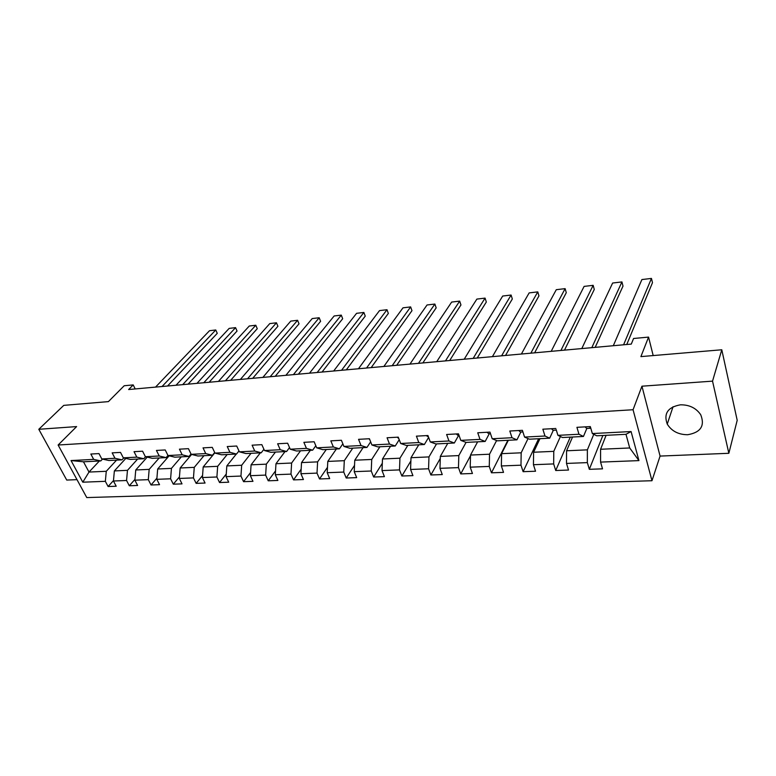 <?xml version="1.0" encoding="UTF-8"?>
<svg xmlns="http://www.w3.org/2000/svg" width="776" height="776" viewBox="0 0 776 776"><rect width="100%" height="100%" fill="white"/><g stroke="black" fill="none" stroke-linecap="round" stroke-linejoin="round"><path stroke-width="1.16" d="M680.407 404.82C667.845 407.138 663.461 413.569 667.253 424.103C671.628 431.136 678.437 434.676 687.691 434.725C700.757 432.455 705.093 425.791 700.718 414.724C696.111 408.011 689.33 404.713 680.407 404.82M61.003 450.293L65.485 458.509M728.848 453.291L737.2 420.301L721.787 349.772L712.533 381.142L641.946 386.196L633.061 409.738L651.976 480.732L660.075 456.075L728.848 453.291L712.533 381.142M633.061 409.738L58.122 445.017L86.766 497.571L651.976 480.732M58.122 445.017L76.62 426.587L38.8 429.293L66.726 480.063L76.999 479.646M38.8 429.293L63.768 405.373L108.407 401.609L124.209 385.74L133.2 384.906L128.641 389.533L631.276 344.098L633.575 338.491L648.561 337.104L640.898 356.611L721.787 349.772M606.105 435.317L600.575 449.265L629.714 447.965L625.99 434.308L596.705 435.792L592.34 433.561L590.323 426.587L576.927 427.324L578.974 434.25L557.925 435.346L556.179 429.623M592.34 433.561L631.092 431.553L638.939 460.614L600.575 462.098L602.525 468.84L589.323 469.315L602.865 435.481M102.49 459.111L100.793 460.925L83.478 461.798L71.043 460.556L82.789 482.197L105.342 481.324L108.106 486.523L116.206 486.232L113.442 481.004L126.566 480.499L129.311 485.766L137.604 485.466L134.869 480.179L148.313 479.655L151.039 484.99L159.536 484.68L156.82 479.325L170.604 478.792L173.3 484.185L182.011 483.875L179.324 478.452L193.457 477.9L196.134 483.37L205.068 483.05L202.41 477.55L216.902 476.988L219.55 482.536L228.707 482.206L226.078 476.639L240.958 476.057L243.567 481.673L252.966 481.343L250.376 475.688L265.644 475.096L268.215 480.8L277.876 480.451L275.305 474.728L290.981 474.117L293.522 479.888L303.435 479.539L300.913 473.729L317.015 473.108L319.518 478.957L329.693 478.598L327.21 472.71L343.758 472.07L346.212 478.006L356.679 477.628L354.234 471.662L371.238 471.003L373.654 477.027L384.411 476.639L382.015 470.586L399.504 469.907L401.871 476.018L412.929 475.62L410.582 469.47L428.575 468.772L430.884 474.98L442.262 474.572L439.973 468.335L458.48 467.618L460.74 473.913L472.448 473.486L470.217 467.162L489.278 466.425L491.47 472.807L503.527 472.38L501.364 465.949L520.987 465.193L523.111 471.682L535.537 471.236L533.442 464.708L553.666 463.922L555.713 470.508L568.517 470.052L566.499 463.427L587.345 462.612L589.323 469.315M71.043 460.556L93.673 459.382L90.841 454.038L98.979 453.591L101.811 458.955L114.984 458.276L112.161 452.864L120.513 452.408L123.316 457.84L136.828 457.142L134.025 451.671L142.58 451.195L145.374 456.705L159.216 455.987L156.442 450.439L165.22 449.954L167.985 455.531L182.185 454.794L179.44 449.168L188.442 448.673L191.177 454.329L205.747 453.582L203.031 447.878L212.265 447.364L214.971 453.097L229.929 452.321L227.242 446.549L236.719 446.025L239.396 451.836L254.751 451.04L252.103 445.181L261.842 444.648L264.48 450.536L280.243 449.721L277.633 443.775L287.634 443.222L290.234 449.207L306.442 448.363L303.862 442.33L314.144 441.767L316.705 447.83L333.36 446.966L330.828 440.855L341.401 440.273L343.913 446.423L361.034 445.54L358.551 439.332L369.425 438.731L371.888 444.978L389.503 444.066L387.069 437.761L398.253 437.15L400.678 443.484L418.798 442.543L416.411 436.151L427.935 435.52L430.292 441.951L448.955 440.981L446.627 434.492L458.48 433.832L460.789 440.37L480.005 439.381L477.744 432.775L489.957 432.106L492.197 438.75L511.995 437.722L509.803 431.019L522.393 430.321L524.557 437.072L544.975 436.015L542.851 429.196L555.829 428.488M557.925 435.346L562.552 437.519L583.445 436.461L586.831 428.449M593.776 434.288L587.374 449.847L566.577 450.778L572.543 437.014M583.445 436.461L578.974 434.25M587.345 462.612L587.374 449.847M566.499 463.427L566.577 450.778M524.557 437.072L529.426 439.197L549.689 438.178L553.327 430.263M560.418 436.519L553.773 451.351L533.597 452.243L539.97 438.663M549.689 438.178L544.975 436.015M553.666 463.922L553.773 451.351M533.442 464.708L533.597 452.243M492.197 438.75L497.29 440.826L516.952 439.837L520.812 432.028M528.039 438.595L521.171 452.806L501.587 453.669L508.348 440.273M516.952 439.837L511.995 437.722M520.987 465.193L521.171 452.806M501.364 465.949L501.587 453.669M460.789 440.37L466.085 442.407L485.175 441.447L489.258 433.735M496.601 440.545L489.53 454.212L470.518 455.056L477.628 441.825M485.175 441.447L480.005 439.381M489.278 466.425L489.53 454.212M470.217 467.162L470.518 455.056M430.292 441.951L435.792 443.95L454.329 443.009L458.616 435.404M466.056 442.398L458.8 455.58L440.331 456.404L447.781 443.339M454.329 443.009L448.955 440.981M458.48 467.618L458.8 455.58M439.973 468.335L440.331 456.404M400.678 443.484L406.352 445.434L424.365 444.522L428.614 437.383M436.529 443.911L428.953 456.909L410.999 457.714L418.768 444.813M424.365 444.522L418.798 442.543M428.575 468.772L428.953 456.909M410.582 469.47L410.999 457.714M371.888 444.978L377.737 446.889L395.246 445.996L399.223 439.672M407.817 445.366L399.941 458.199L382.49 458.985L390.541 446.239M395.246 445.996L389.503 444.066M399.504 469.907L399.941 458.199M382.015 470.586L382.49 458.985M343.913 446.423L349.918 448.295L366.951 447.432L370.647 441.816M379.9 446.782L371.733 459.46L354.768 460.216L363.09 447.626M366.951 447.432L361.034 445.54M371.238 471.003L371.733 459.46M354.234 471.662L354.768 460.216M316.705 447.83L322.855 449.673L339.422 448.829L342.856 443.833M352.731 448.159L344.301 460.682L327.792 461.419L336.377 448.984M339.422 448.829L333.36 446.966M343.758 472.07L344.301 460.682M327.21 472.71L327.792 461.419M290.234 449.207L296.519 451.001L312.641 450.187L315.822 445.744M326.289 449.498L317.607 461.875L301.534 462.583L310.361 450.303M312.641 450.187L306.442 448.363M317.015 473.108L317.607 461.875M300.913 473.729L301.534 462.583M264.48 450.536L270.892 452.301L286.587 451.506L289.526 447.558M300.535 450.798L291.621 463.029L275.975 463.728L285.025 451.584M286.587 451.506L280.243 449.721M290.981 474.117L291.621 463.029M275.305 474.728L275.975 463.728M239.396 451.836L245.924 453.562L261.211 452.796L263.918 449.285M275.451 452.068L266.323 464.155L251.085 464.834L260.338 452.835M261.211 452.796L254.751 451.04M265.644 475.096L266.323 464.155M250.376 475.688L251.085 464.834M214.971 453.097L221.616 454.794L236.505 454.047L238.979 450.934M251.017 453.31L241.675 465.251L226.825 465.92L236.282 454.057M236.505 454.047L229.929 452.321M240.958 476.057L241.675 465.251M226.078 476.639L226.825 465.92M191.177 454.329L197.919 455.997L212.43 455.26L214.69 452.515M227.193 454.513L217.668 466.327L203.196 466.968L214.836 452.806M212.43 455.26L205.747 453.582M216.902 476.988L217.668 466.327M202.41 477.55L203.196 466.968M167.985 455.531L174.823 457.171L188.966 456.453L191.022 454.018M203.962 455.696L194.262 467.365L180.148 467.996L191.614 454.445M188.966 456.453L182.185 454.794M193.457 477.9L194.262 467.365M179.324 478.452L180.148 467.996M145.374 456.705L152.3 458.315L166.093 457.617L167.956 455.473M181.312 456.841L171.438 468.384L157.674 468.995L169.139 455.813M166.093 457.617L159.216 455.987M170.604 478.792L171.438 468.384M156.82 479.325L157.674 468.995M123.316 457.84L130.329 459.421L143.783 458.742L145.568 456.754M159.206 457.956L149.176 469.373L135.751 469.975L147.217 457.132M143.783 458.742L136.828 457.142M148.313 479.655L149.176 469.373M134.869 480.179L135.751 469.975M101.811 458.955L108.892 460.507L122.026 459.848L123.762 457.947M137.633 459.053L127.468 470.343L114.363 470.925L125.819 458.403M122.026 459.848L114.984 458.276M126.566 480.499L127.468 470.343M113.442 481.004L114.363 470.925M116.575 460.12L106.273 471.284L88.998 472.06L99.406 460.993M100.793 460.925L93.673 459.382M105.342 481.324L106.273 471.284M82.789 482.197L88.998 472.06L83.478 461.798M653.188 355.573L648.561 337.104M135.199 388.941L133.2 384.906M638.939 460.614L629.714 447.965M625.99 434.308L631.092 431.553M600.575 462.098L600.575 449.265M108.106 486.523L113.48 480.587M129.311 485.766L134.937 479.403M151.039 484.99L156.917 478.161M173.3 484.185L179.45 476.862M196.134 483.37L202.555 475.484M219.55 482.536L226.262 474.039M243.567 481.673L250.58 472.516M268.215 480.8L275.538 470.896M293.522 479.888L301.166 469.179M319.518 478.957L327.482 467.346M346.212 478.006L354.525 465.377M373.654 477.027L382.316 463.262M401.871 476.018L410.882 460.973M430.884 474.98L440.273 458.48M460.74 473.913L470.498 455.745M491.47 472.807L507.882 440.293M523.111 471.682L538.631 438.731M555.713 470.508L570.282 437.13M641.946 386.196L660.075 456.075M155.549 387.098L209.501 330.721L215.767 329.975L217.261 333.34L215.767 329.975L162.058 386.506M167.538 386.011L217.261 333.34M176.026 385.245L229.172 328.394L235.564 327.637L237.049 331.042L235.564 327.637L182.69 384.644M188.102 384.159L237.049 331.042M196.988 383.354L249.261 326.017L255.789 325.241L257.263 328.685L255.789 325.241L203.807 382.733M209.132 382.258L257.263 328.685M218.434 381.414L269.786 323.582L276.46 322.797L277.915 326.279L276.46 322.797L225.418 380.783M230.666 380.308L277.915 326.279M240.385 379.425L290.767 321.109L297.586 320.294L299.022 323.825L297.586 320.294L247.534 378.785M252.704 378.319L299.022 323.825M262.87 377.398L312.214 318.567L319.188 317.743L320.604 321.312L319.188 317.743L270.194 376.738M275.267 376.273L320.604 321.312M285.898 375.312L334.146 315.968L341.285 315.124L342.672 318.742L341.285 315.124L293.396 374.643M298.372 374.187L342.672 318.742M309.498 373.188L356.582 313.32L363.876 312.456L365.253 316.113L363.876 312.456L317.18 372.49M322.05 372.053L365.253 316.113M333.68 370.996L379.522 310.604L386.991 309.721L388.349 313.426L386.991 309.721L341.556 370.288M346.319 369.851L388.349 313.426M358.464 368.755L403.006 307.82L410.649 306.918L411.978 310.672L371.19 367.611M366.544 368.028L410.649 306.918M383.887 366.456L427.052 304.978L434.87 304.056L436.18 307.859L396.691 365.302M392.181 365.709L434.87 304.056M368.969 438.76L369.842 439.779M409.97 364.099L451.661 302.068L459.673 301.117L460.954 304.978L422.862 362.935M418.477 363.333L459.673 301.117M397.234 437.198L398.815 438.605M436.733 361.684L476.871 299.09L485.078 298.11L486.319 302.019L449.702 360.51M445.463 360.898L485.078 298.11M426.305 435.608L428.488 437.034M464.213 359.201L502.693 296.034L511.103 295.035L512.315 298.993L477.259 358.017M473.176 358.386L511.103 295.035M456.23 433.959L458.034 435.433L459.023 435.375M492.42 356.65L529.154 292.901L537.778 291.883L538.961 295.899L505.554 355.466M501.626 355.815L537.778 291.883M487.027 432.271L488.773 433.765L490.48 433.677M521.404 354.031L556.285 289.69L565.122 288.643L566.276 292.717L534.625 352.837M530.862 353.177L565.122 288.643M518.756 430.525L520.424 432.048L522.908 431.912M551.193 351.344L584.105 286.402L593.165 285.325L594.28 289.458L564.491 350.141M560.912 350.461L593.165 285.325M551.435 428.73L553.036 430.282L556.324 430.108M581.806 348.57L612.633 283.027L621.935 281.921L623.002 286.111L595.182 347.367M591.807 347.667L621.935 281.921M585.133 426.878L586.646 428.459L590.798 428.236L589.401 426.645M613.302 345.727L641.907 279.554L651.452 278.429L652.49 282.677L626.756 344.505M623.584 344.796L651.452 278.429M673.034 406.721L667.253 424.103"/></g></svg>
